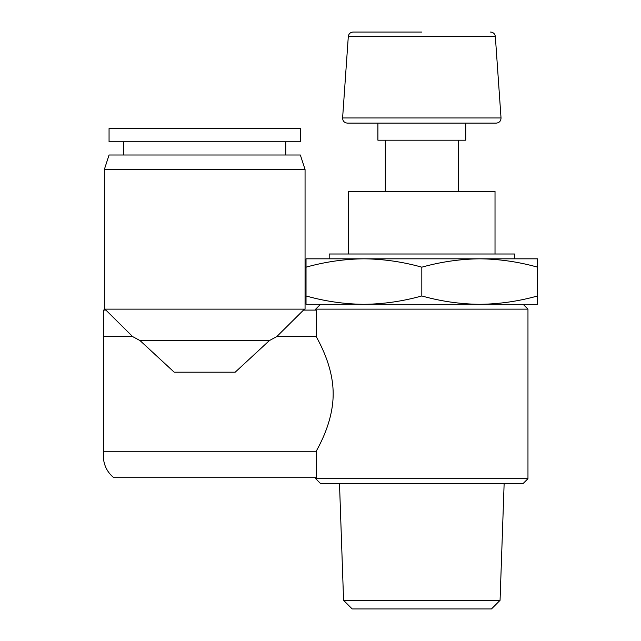 <?xml version="1.0" encoding="UTF-8"?>
<svg xmlns="http://www.w3.org/2000/svg" width="641" height="641" viewBox="0 0 641 641"><rect width="100%" height="100%" fill="white"/><g stroke="black" fill="none" stroke-linecap="round" stroke-linejoin="round"><path stroke-width="0.96" d="M105.917 310.1L132.599 336.565L103.385 336.565L103.385 456.08A27.571 27.571 0 0 0 113.866 477.713L316.237 477.713L316.237 451.256C318.817 446.16 333.16 422.05 333.168 393.951C333.232 365.867 318.769 341.669 316.237 336.565L276.816 336.565L303.489 310.1L276.816 336.565L269.364 340.595L235.191 372.197L174.216 372.197L140.042 340.595L132.599 336.565L105.917 310.1L103.385 310.1L103.385 336.565M316.237 336.565L316.237 310.1L303.489 310.1M479.716 304.315C499.131 304.098 518.425 301.31 537.615 295.958L537.615 304.315L306.029 304.315L306.029 295.958C325.179 301.326 344.473 304.106 363.92 304.315C383.334 304.098 402.636 301.31 421.818 295.958C440.976 301.326 460.27 304.106 479.716 304.315L523.144 304.315L527.968 309.138L527.968 478.683L315.676 478.683L315.676 477.713M527.968 309.138L315.676 309.138L315.676 310.1M306.029 267.177L306.029 258.82L363.92 258.82C344.513 259.036 325.211 261.824 306.029 267.177L306.029 295.958M479.716 258.82L537.615 258.82L537.615 267.177C518.465 261.808 499.163 259.028 479.716 258.82C460.31 259.036 441.008 261.824 421.818 267.177C402.668 261.808 383.366 259.028 363.92 258.82L329.186 258.82L329.186 253.996L514.459 253.996L514.459 258.82L363.92 258.82M421.818 32.05L353.119 32.05C350.339 32.29 348.736 33.789 348.303 36.537L342.606 117.96C342.727 121.069 344.337 122.784 347.422 123.128L377.902 123.128L377.902 140.203L465.743 140.203L465.743 123.128L496.222 123.128L347.422 123.128M465.743 123.128L377.902 123.128M495.02 253.996L495.02 191.379L348.616 191.379L348.616 253.996M537.615 295.958L537.615 267.177M421.818 295.958L421.818 267.177M343.576 600.345L500.06 600.345L491.455 608.95L352.189 608.95L343.576 600.345L339.498 483.506M527.968 478.683L523.144 483.506L320.5 483.506L315.676 478.683M363.92 304.315L320.5 304.315L315.676 309.138M316.237 451.256L103.385 451.256M132.599 336.565L140.042 340.595L269.364 340.595L276.816 336.565M204.703 309.138L305.06 309.138L305.06 169.496L104.347 169.496L104.347 309.138L204.703 309.138M204.703 128.545L300.349 128.545L300.349 141.773L109.058 141.773L109.058 128.545L204.703 128.545M104.347 169.496L109.058 155.002L300.349 155.002L305.06 169.496M490.525 32.05C493.298 32.29 494.908 33.789 495.341 36.537L348.303 36.537M495.341 36.537L501.03 117.96L342.606 117.96M501.03 117.96C500.909 121.069 499.307 122.784 496.222 123.128M385.305 140.203L385.305 191.379M458.331 140.203L458.331 191.379M500.06 600.345L504.138 483.506M304.098 310.1L305.06 309.138M105.316 310.1L104.347 309.138M285.758 155.002L285.758 141.773M123.649 155.002L123.649 141.773"/></g></svg>
